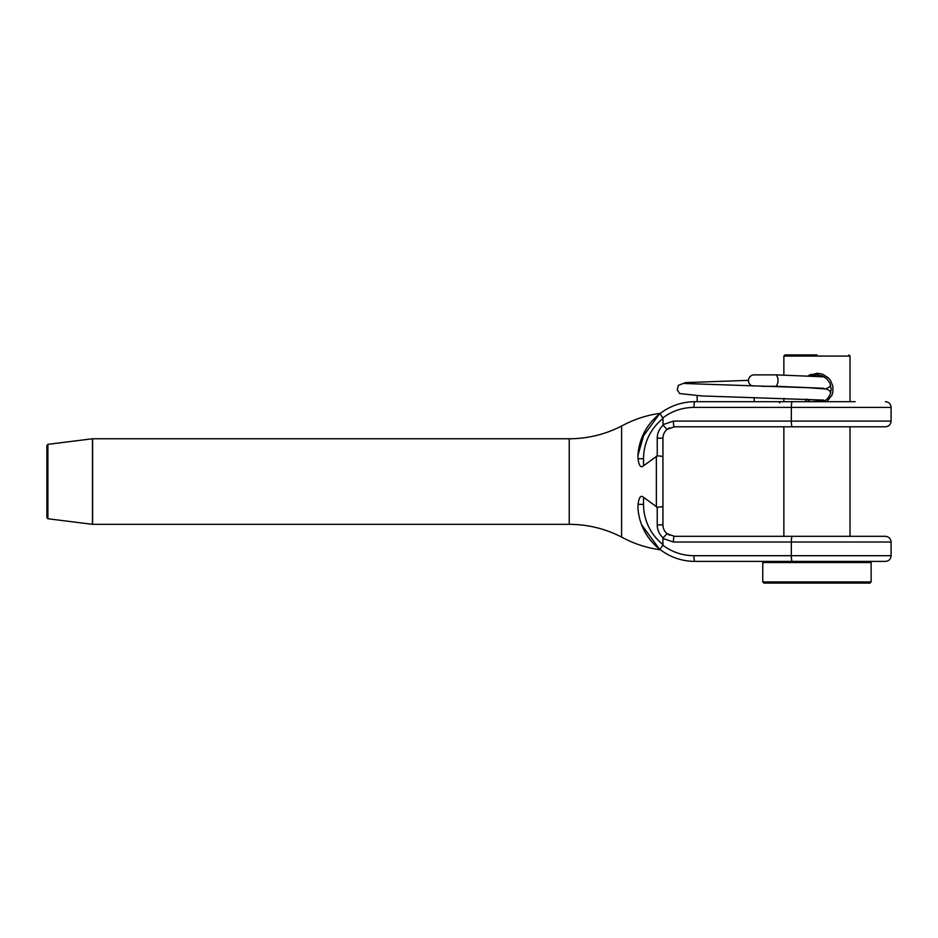 <?xml version="1.0" encoding="UTF-8"?>
<svg xmlns="http://www.w3.org/2000/svg" width="938" height="938" viewBox="0 0 938 938"><rect width="100%" height="100%" fill="white"/><g stroke="black" fill="none" stroke-linecap="round" stroke-linejoin="round"><path stroke-width="1.41" d="M569.237 438.773L92.604 438.773L92.604 524.33L569.237 524.33L569.237 438.773C587.704 438.703 605.151 434.47 621.589 426.051L621.577 537.052C633.678 543.677 646.61 547.921 660.375 549.785L659.32 548.965L660.375 549.785M643.538 465.776L657.233 455.891C660.715 455.962 662.627 456.349 662.943 457.041L662.943 524.905A11.408 11.408 0 0 0 667.059 533.675L674.352 536.313L885.402 536.313L850.027 536.313L850.027 426.79L885.402 426.79L674.352 426.79L667.059 429.416L663.131 425.277L662.943 418.547A51.332 51.332 0 0 0 643.538 458.729L643.538 465.776C639.505 469.457 638.379 461.355 638.039 458.729L637.946 455.317A57.042 57.042 0 0 1 659.918 413.658C670.248 405.814 681.903 401.816 694.882 401.687L855.163 401.687M662.767 545.154L659.918 549.434A57.042 57.042 0 0 1 637.946 507.775L638.039 504.363C638.403 501.748 639.481 493.634 643.538 497.328L643.538 504.363A51.332 51.332 0 0 0 662.943 544.556L662.767 545.154C671.995 552.083 682.395 555.589 693.932 555.706A5.698 0.95 90 0 0 694.882 561.405C681.903 561.276 670.248 557.289 659.918 549.434C670.248 557.289 681.903 561.276 694.882 561.405L885.402 561.405C888.861 561.065 890.76 559.165 891.1 555.706L791.332 555.706A5.698 0.95 90 0 0 792.27 561.405M657.233 455.891L657.233 438.198L662.943 438.198A11.408 11.408 0 0 1 667.059 429.416A11.408 11.408 0 0 0 662.943 438.198L662.943 463.829M674.352 536.313A5.698 0.95 90 0 0 673.402 542.012L662.943 538.447L663.131 537.826A17.107 17.107 0 0 1 657.233 524.905L657.233 507.2C660.715 507.141 662.627 506.755 662.943 506.051L662.943 499.274M891.1 555.706L891.1 542.012L673.402 542.012L662.943 538.447L662.943 544.556M778.728 536.313L783.863 536.313L783.863 426.79M657.233 507.2L643.538 497.328M644.828 431.374L637.946 455.317A57.042 57.042 0 0 1 659.918 413.658C670.248 405.814 681.903 401.816 694.882 401.687A5.698 0.95 90 0 0 693.932 407.397C682.395 407.502 671.995 411.02 662.767 417.938L662.943 418.547M778.728 426.79L855.163 426.79M641.533 438.538L659.32 414.139M641.592 524.717L659.297 548.941M659.918 413.658L662.767 417.938M643.538 504.363L638.039 504.363L637.946 507.786M674.352 426.79A5.698 0.95 -90 0 1 673.402 421.092L791.332 421.092L791.332 407.397L693.932 407.397M657.233 524.905L662.943 524.905A11.408 11.408 0 0 0 667.059 533.675L663.131 537.826M656.365 507.024L656.365 456.079M47.897 518.749L92.463 524.319L92.463 438.773L47.897 444.342L47.897 518.749L46.9 517.624L46.9 445.48L46.9 511.785M871.132 581.935L869.995 583.084L763.895 583.084L762.758 581.935L871.132 581.935L871.132 562.542L762.758 562.542L763.895 561.405M819.953 373.582L810.655 374.555M810.479 374.625L808.064 375.892L816.928 373.312L820.14 373.617L823.212 374.543L828.418 377.944L830.411 380.312L832.85 386.01L832.85 392.283L831.912 395.261L826.835 401.687M807.055 401.687L805.683 400.538M850.027 401.687L850.027 356.065L783.863 356.065L785 354.916L816.951 354.916M806.703 399.06L810.174 401.687M823.716 401.687L827.41 398.838L830.095 394.652L831.209 389.141L829.813 382.997L826.765 378.8L822.45 375.986L816.928 374.883L811.335 376.032M823.763 388.297L776.172 386.292C778.634 382.516 778.692 378.706 776.312 374.883L754.199 374.883A5.698 5.698 0 0 0 752.557 386.046M754.199 401.687L754.199 397.501M776.312 374.883L824.15 376.841M697.157 401.687L697.157 395.754M657.233 438.198A17.107 17.107 0 0 1 663.131 425.277M693.932 555.706L791.332 555.706L791.332 542.012A5.698 0.95 90 0 1 792.27 536.313M662.943 424.656L673.402 421.092M792.27 426.79A5.698 0.95 90 0 1 791.332 421.092L891.1 421.092L891.1 407.397L791.332 407.397A5.698 0.95 90 0 1 792.27 401.687M659.918 549.434A57.042 57.042 0 0 1 637.946 507.775M638.039 458.729L643.538 458.729M891.1 407.397C890.76 403.926 888.861 402.027 885.402 401.687M891.1 421.092C890.76 424.551 888.861 426.45 885.402 426.79M667.059 429.416L669.509 427.869M667.059 533.675L669.509 535.223M891.1 542.012C890.76 538.553 888.861 536.642 885.402 536.313M621.589 426.051C633.889 419.356 646.81 415.112 660.364 413.318M779.877 402.836L778.728 401.687M47.897 444.342L46.9 445.48M569.237 524.33C587.704 524.389 605.151 528.633 621.577 537.052M762.758 581.935L762.758 562.542M783.863 401.687L783.863 398.31M783.863 375.094L783.863 356.065M871.132 562.542L869.995 561.405M850.027 356.065L848.89 354.916M810.62 401.687L825.288 400.714M830.787 392.588L829.555 390.712L826.777 389.094L808.767 387.734L684.634 383.501M823.752 400.092L701.87 395.953L679.628 393.561L677.259 389.704L678.35 385.389L685.455 382.61L748.501 380.347M825.675 388.848L829.555 386.984L830.693 385.33M776.172 386.292L761.679 386.292"/></g></svg>
